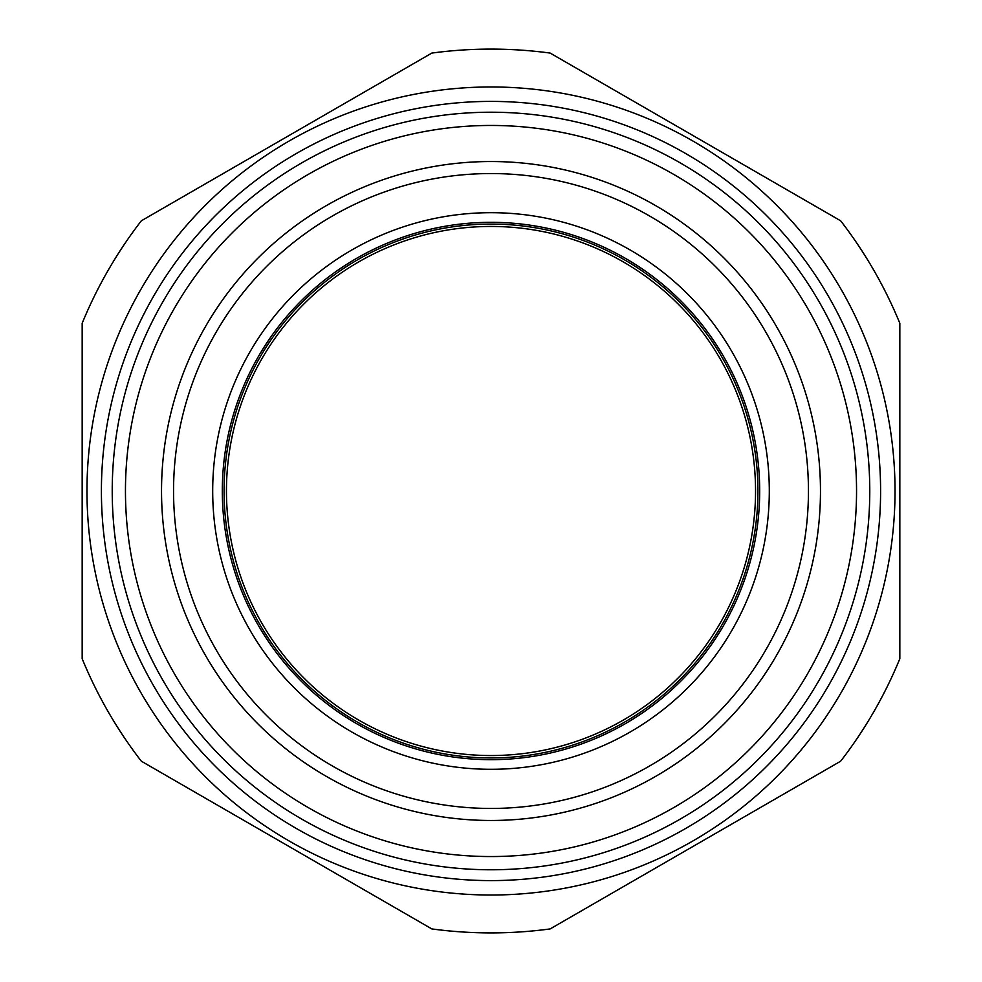 <?xml version="1.0" encoding="UTF-8"?>
<svg xmlns="http://www.w3.org/2000/svg" width="982" height="982" viewBox="0 0 982 982"><rect width="100%" height="100%" fill="white"/><g stroke="black" fill="none" stroke-linecap="round" stroke-linejoin="round"><path stroke-width="1.47" d="M899.831 468.377L899.831 513.623M899.831 658.726L899.831 323.274A441.9 441.9 0 0 0 840.666 220.803L550.165 53.077A441.9 441.9 0 0 0 431.835 53.077L141.334 220.803A441.9 441.9 0 0 0 82.169 323.274L82.169 658.726A441.9 441.9 0 0 0 141.334 761.197L431.835 928.923A441.9 441.9 0 0 0 550.165 928.923L840.666 761.197A441.9 441.9 0 0 0 899.831 658.726M491 820.473A329.473 329.473 0 0 1 205.668 326.27A329.473 329.473 0 0 1 776.332 326.27A329.473 329.473 0 0 1 491 820.473M491 895.019A404.019 404.019 0 0 0 840.899 288.99A404.019 404.019 0 0 0 141.101 288.99A404.019 404.019 0 0 0 491 895.019M491 869.77A378.77 378.77 0 0 0 819.025 301.609A378.77 378.77 0 0 0 162.975 301.609A378.77 378.77 0 0 0 491 869.77M491 856.549A365.55 365.55 0 0 0 807.572 308.225A365.55 365.55 0 0 0 174.428 308.225A365.55 365.55 0 0 0 491 856.549M491 808.444A317.444 317.444 0 0 0 765.911 332.272A317.444 317.444 0 0 0 216.089 332.272A317.444 317.444 0 0 0 491 808.444M491 755.539A264.539 264.539 0 0 0 720.101 358.725A264.539 264.539 0 0 0 261.899 358.725A264.539 264.539 0 0 0 491 755.539M101.404 491A389.596 389.596 0 0 1 685.792 153.597A389.596 389.596 0 0 1 685.792 828.403A389.596 389.596 0 0 1 101.404 491M491 769.299A278.299 278.299 0 0 0 732.02 351.851A278.299 278.299 0 0 0 249.98 351.851A278.299 278.299 0 0 0 491 769.299M491 759.675A268.675 268.675 0 0 0 723.685 356.662A268.675 268.675 0 0 0 258.315 356.662A268.675 268.675 0 0 0 491 759.675M491 757.944A266.944 266.944 0 0 0 722.175 357.534A266.944 266.944 0 0 0 259.825 357.534A266.944 266.944 0 0 0 491 757.944"/></g></svg>

